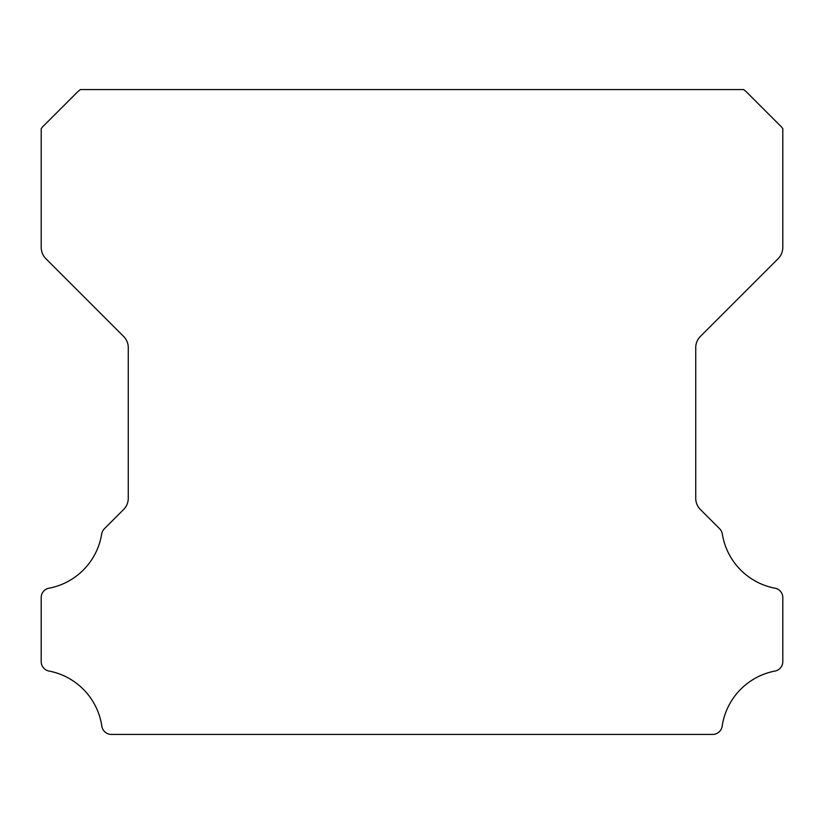 <?xml version="1.0" encoding="UTF-8"?>
<svg xmlns="http://www.w3.org/2000/svg" width="824" height="824" viewBox="0 0 824 824"><rect width="100%" height="100%" fill="white"/><g stroke="black" fill="none" stroke-linecap="round" stroke-linejoin="round"><path stroke-width="1.24" d="M41.2 661.631A9.579 9.579 0 0 1 41.2 661.548L41.2 597.709A9.476 9.476 0 0 1 49.08 588.202A65.807 65.807 0 0 0 101.682 534.024A9.672 9.672 0 0 1 104.391 528.74L123.538 509.582A15.924 15.924 0 0 0 128.266 498.18L128.266 347.749A15.872 15.872 0 0 0 123.538 336.347L45.928 258.736A16.12 16.12 0 0 1 41.21 247.334L41.21 128.719A15.687 15.687 0 0 1 44.197 125.269L76.9 92.566A30.818 30.818 0 0 1 80.361 89.569L743.65 89.569A30.818 30.818 0 0 1 747.1 92.566L779.803 125.269A15.687 15.687 0 0 1 782.8 128.719L782.8 247.334A16.12 16.12 0 0 1 778.072 258.736L700.462 336.347A15.872 15.872 0 0 0 695.734 347.749L695.734 498.18A15.924 15.924 0 0 0 700.462 509.582L719.62 528.74A9.672 9.672 0 0 1 722.329 534.024A65.807 65.807 0 0 0 774.951 588.202A9.497 9.497 0 0 1 782.8 597.709L782.8 661.548A9.579 9.579 0 0 1 774.951 671.055A65.91 65.91 0 0 0 722.184 726.171A9.672 9.672 0 0 1 712.606 734.431L111.395 734.431A9.672 9.672 0 0 1 101.826 726.171A65.91 65.91 0 0 0 49.049 671.055A9.579 9.579 0 0 1 41.2 661.631"/></g></svg>
